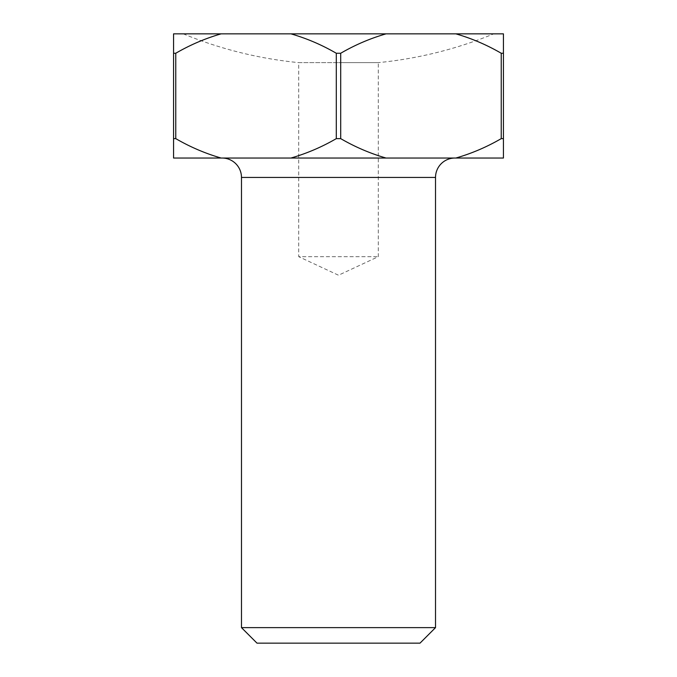 <?xml version="1.0" encoding="UTF-8"?>
<svg xmlns="http://www.w3.org/2000/svg" width="677" height="677" viewBox="0 0 677 677"><rect width="100%" height="100%" fill="white"/><g stroke="black" fill="none" stroke-linecap="round" stroke-linejoin="round"><path stroke-width="0.51" stroke-dasharray="3.38 2.54" d="M454.927 158.037L222.073 158.037L454.927 158.037M183.264 33.85A407.495 407.495 0 0 0 298.718 62.631L338.5 62.631L298.718 62.631L298.718 256.676L378.282 256.676L298.718 256.676L338.5 275.226L378.282 256.676L378.282 62.631L338.5 62.631L378.282 62.631A407.495 407.495 0 0 0 493.736 33.85L183.264 33.85L493.736 33.85M175.766 138.633L173.566 138.633L173.566 53.255L175.766 53.255L175.766 138.633C190.212 147.019 205.334 153.484 221.134 158.037L503.434 158.037L503.434 138.633L501.234 138.633L501.234 53.255L503.434 53.255L503.434 138.633M340.709 138.633L336.291 138.633L336.291 53.255L340.709 53.255L340.709 138.633C355.146 147.019 370.268 153.484 386.068 158.037M503.434 53.255L503.434 33.85L173.566 33.85L173.566 53.255M173.566 138.633L173.566 158.037L221.134 158.037M221.134 33.85C205.402 38.377 190.279 44.843 175.766 53.255M336.291 53.255C321.854 44.868 306.732 38.403 290.932 33.85M386.068 33.85C370.336 38.377 355.213 44.843 340.709 53.255M501.234 53.255C486.788 44.868 471.666 38.403 455.866 33.85M290.932 158.037C306.664 153.51 321.787 147.044 336.291 138.633M455.866 158.037C471.598 153.51 486.721 147.044 501.234 138.633M256.998 643.15L420.002 643.15M435.523 627.63L241.477 627.63M241.477 177.442L435.523 177.442"/><path stroke-width="1.02" d="M420.002 643.15L256.998 643.15L241.477 627.63L435.523 627.63L420.002 643.15M435.523 627.63L435.523 177.442A19.405 19.405 0 0 1 454.927 158.037M435.523 177.442L241.477 177.442A19.405 19.405 0 0 0 222.073 158.037M241.477 177.442L241.477 627.63M173.566 138.633L175.766 138.633L175.766 53.255L173.566 53.255L173.566 158.037L221.134 158.037C205.402 153.51 190.279 147.044 175.766 138.633M340.709 53.255L336.291 53.255L336.291 138.633L340.709 138.633L340.709 53.255C355.146 44.868 370.268 38.403 386.068 33.85L503.434 33.85L503.434 53.255L501.234 53.255L501.234 138.633L503.434 138.633L503.434 53.255M173.566 53.255L173.566 33.85L386.068 33.85M503.434 138.633L503.434 158.037L221.134 158.037M175.766 53.255C190.212 44.868 205.334 38.403 221.134 33.85M290.932 33.85C306.664 38.377 321.787 44.843 336.291 53.255M455.866 33.85C471.598 38.377 486.721 44.843 501.234 53.255M336.291 138.633C321.854 147.019 306.732 153.484 290.932 158.037M386.068 158.037C370.336 153.51 355.213 147.044 340.709 138.633M501.234 138.633C486.788 147.019 471.666 153.484 455.866 158.037"/></g></svg>

